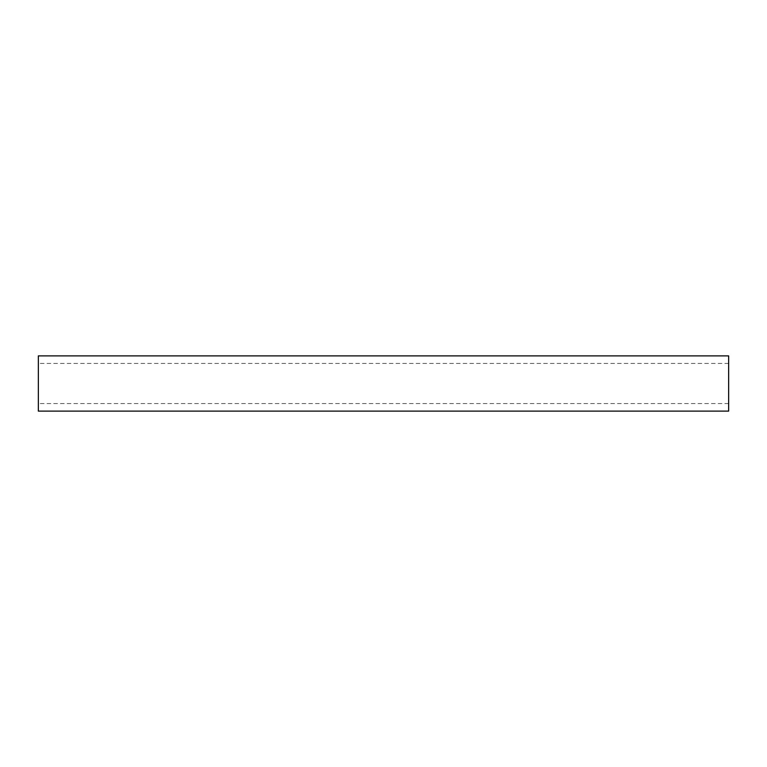 <?xml version="1.0" encoding="UTF-8"?>
<svg xmlns="http://www.w3.org/2000/svg" width="767" height="767" viewBox="0 0 767 767"><rect width="100%" height="100%" fill="white"/><g stroke="black" fill="none" stroke-linecap="round" stroke-linejoin="round"><path stroke-width="0.58" stroke-dasharray="3.83 2.88" d="M38.35 411.112L38.35 355.888M728.65 355.888L728.65 411.112M728.65 403.557L38.35 403.557M728.65 363.443L38.35 363.443"/><path stroke-width="1.15" d="M38.35 355.888L38.35 411.112L728.65 411.112L728.65 355.888L38.35 355.888"/></g></svg>
